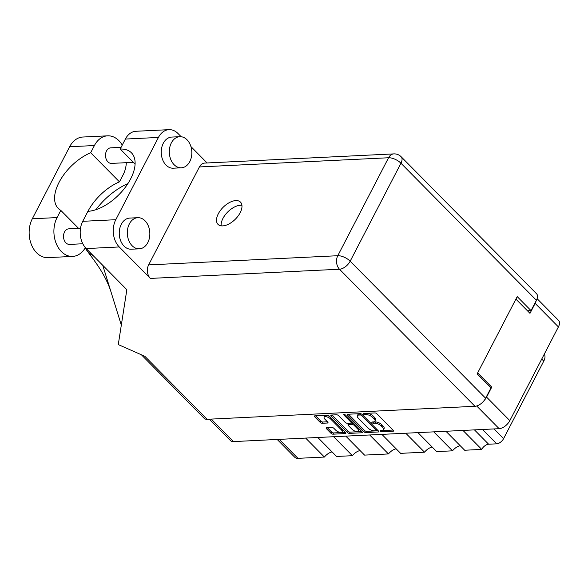 <?xml version="1.0" encoding="UTF-8"?>
<svg xmlns="http://www.w3.org/2000/svg" width="588" height="588" viewBox="0 0 588 588"><rect width="100%" height="100%" fill="white"/><g stroke="black" fill="none" stroke-linecap="round" stroke-linejoin="round"><path stroke-width="0.88" d="M329.831 416.649A4.094 1.779 -152.6 0 0 326.002 415.437A4.094 1.779 -152.6 0 0 324.789 416.003L324.142 417.252A4.094 1.779 -152.6 0 0 324.951 419.273L327.685 422.044A1.529 0.661 -152.6 0 1 327.986 422.801A1.529 0.661 -152.6 0 1 327.538 423.015L322.202 423.272A1.529 0.661 -152.6 0 1 320.239 422.405L314.712 416.819A1.529 0.661 -152.6 0 1 314.411 416.061A1.529 0.661 -152.6 0 1 314.867 415.848L327.332 415.246A1.529 0.661 -152.6 0 1 329.295 416.106L345.597 432.606A1.529 0.661 -152.6 0 1 345.898 433.356A1.529 0.661 -152.6 0 1 345.45 433.569L332.977 434.179A1.529 0.661 -152.6 0 1 331.015 433.312L326.443 428.681A1.529 0.661 -152.6 0 1 326.142 427.932A1.529 0.661 -152.6 0 1 326.59 427.719L331.926 427.454A1.529 0.661 -152.6 0 1 333.888 428.321L335.682 430.129A4.094 1.779 -152.6 0 0 339.408 432.246A4.094 1.779 -152.6 0 0 342.142 431.879A4.094 1.779 -152.6 0 0 341.334 429.857L330.603 418.994A4.094 1.779 -152.6 0 0 325.355 416.686A4.094 1.779 -152.6 0 0 324.142 417.252M344.083 414.43A1.073 0.463 -152.6 0 0 343.767 414.577A1.073 0.463 -152.6 0 0 343.98 415.106L350.86 422.074A1.529 0.661 -152.6 0 1 351.161 422.823A1.529 0.661 -152.6 0 1 350.713 423.037L347.17 423.213A1.529 0.661 -152.6 0 1 345.207 422.346L338.592 415.657A1.529 0.661 -152.6 0 0 336.63 414.79L331.294 415.047A1.529 0.661 -152.6 0 0 330.846 415.26A1.529 0.661 -152.6 0 0 331.147 416.017L347.449 432.511A1.529 0.661 -152.6 0 0 349.412 433.378L361.877 432.775A1.529 0.661 -152.6 0 0 362.333 432.562A1.529 0.661 -152.6 0 0 362.032 431.805L345.457 415.032A1.073 0.463 -152.6 0 0 344.083 414.43M347.581 415.216L363.876 431.717A1.529 0.661 -152.6 0 0 365.839 432.577L378.312 431.974A1.529 0.661 -152.6 0 0 378.768 431.761A1.529 0.661 -152.6 0 0 378.466 431.004L362.164 414.511A1.529 0.661 -152.6 0 0 360.201 413.643L347.728 414.253A1.529 0.661 -152.6 0 0 347.28 414.466A1.529 0.661 -152.6 0 0 347.581 415.216L348.089 414.231M537.094 298.682L558.6 320.445A9.658 5.204 135.3 0 1 558.402 326.906L509.825 420.633A9.658 5.204 135.3 0 1 499.139 428.681L233.443 441.588A9.658 5.204 135.3 0 1 230.577 440.655L209.365 419.185M382.009 430.453L380.561 430.519A1.073 0.463 -152.6 0 0 380.238 430.673A1.073 0.463 -152.6 0 0 380.686 431.401A1.073 0.463 -152.6 0 0 381.825 431.805L393.056 431.261A1.529 0.661 -152.6 0 0 393.504 431.048A1.529 0.661 -152.6 0 0 393.203 430.291L376.901 413.798A1.529 0.661 -152.6 0 0 374.938 412.93L363.715 413.474A1.073 0.463 -152.6 0 0 363.399 413.621A1.073 0.463 -152.6 0 0 363.847 414.356A1.073 0.463 -152.6 0 0 364.979 414.76L366.434 414.687A4.895 2.124 -152.6 0 1 372.711 417.458L374.071 418.832A4.895 2.124 -152.6 0 1 375.034 421.251A4.895 2.124 -152.6 0 1 373.586 421.927L372.138 422A1.073 0.463 -152.6 0 0 371.822 422.147A1.073 0.463 -152.6 0 0 372.27 422.875A1.073 0.463 -152.6 0 0 373.402 423.279L374.857 423.213A4.895 2.124 -152.6 0 1 381.134 425.977L382.494 427.351A4.895 2.124 -152.6 0 1 383.457 429.769A4.895 2.124 -152.6 0 1 382.009 430.453M345.81 436.134L364.56 455.105L388.447 453.943L369.698 434.973M317.821 437.487L336.571 456.457L352.381 455.693L333.631 436.722M445.932 431.269L464.682 450.239L481.741 449.408L462.991 430.438M417.943 432.628L436.693 451.599L452.503 450.827L433.753 431.857M381.877 434.378L400.626 453.348L424.514 452.187L405.764 433.216M484.225 400.435A9.658 5.204 -44.7 0 0 486.57 397.106L491.737 387.132L477.662 372.895M515.911 299.108L529.986 313.353L535.154 303.379A9.658 5.204 -44.7 0 0 536.094 300.872M491.737 387.132L490.304 387.205M544.223 354.27A10.599 5.711 135.3 0 1 543.775 361.106L503.593 438.626A6.233 3.359 135.3 0 1 496.706 443.822L488.628 444.219A6.233 3.359 -44.7 0 0 481.741 449.408M279.219 439.368L297.969 458.339L324.392 457.052L305.642 438.082M352.381 455.693A9.349 5.035 135.3 0 1 360.054 450.54M324.392 457.052A9.349 5.035 135.3 0 1 332.066 451.9M297.969 458.339A10.599 5.711 135.3 0 1 294.823 457.31L277.191 439.464M452.503 450.827A9.349 5.035 135.3 0 1 460.176 445.682M424.514 452.187A9.349 5.035 135.3 0 1 432.187 447.034M388.447 453.943A9.349 5.035 135.3 0 1 396.121 448.791M383.457 429.769L384.104 428.527A4.895 2.124 -152.6 0 0 383.141 426.109L382.494 427.351M373.49 421.934A1.073 0.463 -152.6 0 0 374.049 422.037L375.504 421.964A4.895 2.124 -152.6 0 1 381.781 424.734L383.141 426.109M375.034 421.251L375.681 420.001A4.895 2.124 -152.6 0 0 374.718 417.583L374.071 418.832M365.067 413.408A1.073 0.463 -152.6 0 0 365.626 413.511L367.081 413.445A4.895 2.124 -152.6 0 1 373.358 416.208L374.718 417.583M381.913 430.453A1.073 0.463 -152.6 0 0 382.472 430.556L392.968 430.048M348.464 414.217L364.523 430.467A1.529 0.661 -152.6 0 0 366.486 431.335L378.224 430.761M375.879 430.747A1.073 0.463 -152.6 0 0 376.195 430.6A1.073 0.463 -152.6 0 0 375.989 430.071L361.679 415.591A1.073 0.463 -152.6 0 0 360.304 414.988L358.768 415.062A4.895 2.124 -152.6 0 0 357.328 415.738A4.895 2.124 -152.6 0 0 358.29 418.156L368.073 428.057A4.895 2.124 -152.6 0 0 374.35 430.82L375.879 430.747M357.328 415.738L357.974 414.496A4.895 2.124 -152.6 0 1 359.415 413.812L360.848 413.746M361.789 431.563L350.058 432.129L349.412 433.378M332.029 415.018L348.096 431.269A1.529 0.661 -152.6 0 0 350.058 432.129M351.161 422.823L351.808 421.581A1.529 0.661 -152.6 0 0 351.837 421.493M352.065 429.284A4.094 1.779 -152.6 0 0 355.791 431.401A4.094 1.779 -152.6 0 0 358.526 431.033A4.094 1.779 -152.6 0 0 357.724 429.012L353.939 425.19A1.529 0.661 -152.6 0 0 351.977 424.323L348.434 424.492A1.529 0.661 -152.6 0 0 347.986 424.705A1.529 0.661 -152.6 0 0 348.287 425.462L352.065 429.284M358.526 431.033L359.172 429.784A4.094 1.779 -152.6 0 0 359.165 428.902M353.631 423.309A1.529 0.661 -152.6 0 0 352.624 423.073L351.977 424.323M347.986 424.705L348.633 423.463A1.529 0.661 -152.6 0 1 349.081 423.25L352.624 423.073M342.142 431.879L342.782 430.629A4.094 1.779 -152.6 0 0 342.775 429.747M315.602 415.812L320.886 421.162A1.529 0.661 -152.6 0 0 322.849 422.022L327.45 421.802M327.325 427.682L331.661 432.062A1.529 0.661 -152.6 0 0 333.624 432.93L345.362 432.364M85.348 247.636A24.306 17.552 -92.8 0 1 72.647 256.419A24.306 17.552 -92.8 0 1 61.387 251.583A24.306 17.552 -92.8 0 1 57.073 217.575L60.799 210.379L78.586 228.372M72.647 256.419L47.885 257.618A24.306 17.552 -92.8 0 1 36.625 252.789A24.306 17.552 -92.8 0 1 32.311 218.78L69.649 146.743A24.306 17.552 -92.8 0 1 82.864 137.026L107.626 135.828A24.306 17.552 -92.8 0 1 122.253 145.074M187.035 139.782A15.582 11.253 87.2 0 0 179.818 136.681A15.582 11.253 87.2 0 0 169.719 147.581A15.582 11.253 87.2 0 0 174.114 164.706A15.582 11.253 87.2 0 0 181.325 167.808A15.582 11.253 87.2 0 0 191.423 156.9A15.582 11.253 87.2 0 0 187.035 139.782M179.818 136.681L171.74 137.07A15.582 11.253 87.2 0 0 161.649 147.978A15.582 11.253 87.2 0 0 166.036 165.096A15.582 11.253 87.2 0 0 173.254 168.197L181.325 167.808M145.038 220.794A15.582 11.253 87.2 0 0 137.827 217.692A15.582 11.253 87.2 0 0 127.728 228.592A15.582 11.253 87.2 0 0 132.116 245.718A15.582 11.253 87.2 0 0 139.334 248.82A15.582 11.253 87.2 0 0 149.433 237.912A15.582 11.253 87.2 0 0 145.038 220.794M137.827 217.692L129.75 218.082A15.582 11.253 87.2 0 0 119.658 228.989A15.582 11.253 87.2 0 0 124.046 246.107A15.582 11.253 87.2 0 0 131.264 249.209L139.334 248.82M222.683 225.888A15.817 8.519 -44.7 0 0 238.022 216.112A15.817 8.519 -44.7 0 0 240.492 202.125A15.817 8.519 -44.7 0 0 235.803 200.589A15.817 8.519 -44.7 0 0 220.463 210.372A15.817 8.519 -44.7 0 0 217.994 224.359A15.817 8.519 -44.7 0 0 222.683 225.888M221.169 225.836A15.817 8.519 135.3 0 1 227.064 212.672A15.817 8.519 135.3 0 1 240.411 205.256A15.817 8.519 135.3 0 1 241.933 205.315M82.805 243.763L69.516 244.41A7.791 5.623 -92.8 0 1 65.907 242.859A7.791 5.623 -92.8 0 1 63.717 234.296A7.791 5.623 -92.8 0 1 68.759 228.842L80.505 228.276M133.358 162.339L111.507 163.398A7.791 5.623 -92.8 0 1 107.905 161.847A7.791 5.623 -92.8 0 1 105.708 153.284A7.791 5.623 -92.8 0 1 110.757 147.838L121.084 147.331M115.792 219.706A19.477 14.068 87.2 0 0 119.246 246.953L150.344 278.418A9.658 6.975 -92.8 0 1 148.624 264.901L337.784 255.714L388.558 157.753A9.658 4.189 -152.6 0 1 400.957 163.221A9.658 5.204 -44.7 0 0 401.148 156.753L536.601 293.809A9.658 5.204 135.3 0 1 536.403 300.277L400.957 163.221L350.176 261.182L485.629 398.238A9.658 5.204 135.3 0 1 474.95 406.286L207.094 419.295L144.81 356.277L118.276 344.583L126.846 289.693L86.193 248.562A19.477 14.068 -92.8 0 1 82.739 221.309L115.792 219.706L158.429 137.445A19.477 14.068 87.2 0 1 169.013 129.661A19.477 14.068 87.2 0 1 178.032 133.542L181.185 136.732M190.931 146.588L207.116 162.964M148.624 264.901L199.406 166.941A9.658 6.975 -92.8 0 1 204.653 163.082L393.813 153.894A9.658 6.975 87.2 0 0 388.558 157.753L199.406 166.941M82.739 221.309L87.906 211.335A38.955 20.984 -44.7 0 0 125.487 187.08A38.955 20.984 -44.7 0 0 131.44 152.814A38.955 20.984 -44.7 0 0 120.209 149.029L125.376 139.055A19.477 14.068 -92.8 0 1 135.968 131.271L169.013 129.661M135.1 164.096L120.209 149.029M527.458 310.795L531.045 310.618L536.403 300.277M485.629 398.238L490.987 387.896L477.147 373.887L517.205 296.617L531.045 310.618M207.094 419.295A9.658 5.204 135.3 0 1 204.227 418.362L141.377 354.762M127.919 183.588A48.304 26.026 -44.7 0 0 95.925 209.688M85.319 247.688A48.304 26.026 -44.7 0 0 87.245 251.017A48.304 26.026 -44.7 0 0 93.073 255.515M102.746 265.306L121.319 325.127M126.332 162.678A24.306 17.552 -92.8 0 1 123.201 174.665L119.467 181.868L90.684 152.733L94.411 145.537A24.306 17.552 -92.8 0 1 107.626 135.828M90.684 152.733A38.955 20.984 -44.7 0 0 60.351 180.009A38.955 20.984 -44.7 0 0 58.263 208.439A38.955 20.984 -44.7 0 0 60.799 210.379M119.467 181.868A38.955 20.984 -44.7 0 0 87.928 211.335M331.132 417.965L330.603 418.994M344.318 414.444L343.98 415.106M499.139 428.681L476.699 405.977M211.217 419.097L233.443 441.588M486.57 397.106L509.825 420.633M558.402 326.906L535.154 303.379M494.016 428.931L503.593 438.626M543.775 361.106L541.746 359.048M496.706 443.822L482.542 429.49M474.465 429.879L488.628 444.219M381.781 424.734L381.134 425.977M375.504 421.964L374.857 423.213M374.049 422.037L373.402 423.279M373.358 416.208L372.711 417.458M367.081 413.445L366.434 414.687M365.626 413.511L364.979 414.76M393.416 430.556L393.056 431.261M382.472 430.556L381.825 431.805M364.523 430.467L363.876 431.717M378.679 431.269L378.312 431.974M366.486 431.335L365.839 432.577M376.518 429.042L375.989 430.071M362.208 414.562L361.679 415.591M360.936 413.768L360.304 414.988M359.415 413.812L358.768 415.062M362.245 432.07L361.877 432.775M348.096 431.269L347.449 432.511M331.654 415.032L331.147 416.017M351.396 421.045L350.86 422.074M358.254 427.983L357.724 429.012M354.476 424.161L353.939 425.19M349.081 423.25L348.434 424.492M341.871 428.828L341.334 429.857M327.906 422.309L327.538 423.015M322.849 422.022L322.202 423.272M320.886 421.162L320.239 422.405M315.227 415.834L314.712 416.819M345.81 432.864L345.45 433.569M333.624 432.93L332.977 434.179M331.661 432.062L331.015 433.312M326.95 427.696L326.443 428.681M119.246 246.953L86.193 248.562M474.95 406.286L339.496 269.231L150.344 278.418M158.429 137.445L125.376 139.055M337.784 255.714A9.658 6.975 87.2 0 0 339.496 269.231A9.658 5.204 135.3 0 0 350.176 261.182A9.658 4.189 -152.6 0 0 337.784 255.714M94.411 145.537L69.649 146.743M57.073 217.575L32.311 218.78M376.842 429.365L376.195 430.6M87.245 251.017C94.256 260.631 104.789 273.471 110.676 290.854M401.148 156.753A9.658 9.658 0 0 0 393.813 153.894"/></g></svg>
